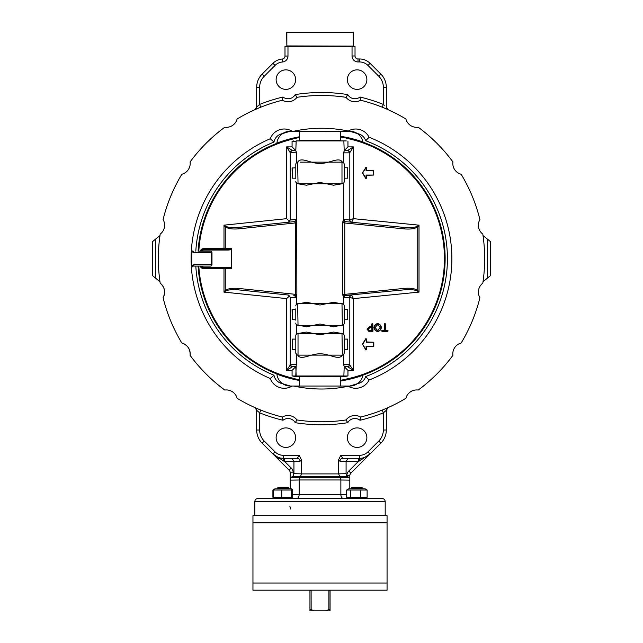 <?xml version="1.0" encoding="UTF-8"?>
<svg xmlns="http://www.w3.org/2000/svg" width="643" height="643" viewBox="0 0 643 643"><rect width="100%" height="100%" fill="white"/><g stroke="black" fill="none" stroke-linecap="round" stroke-linejoin="round"><path stroke-width="0.96" d="M273.95 489.419L272.905 490.038L272.905 497.352L273.95 497.971M262.69 498.534L257.803 498.534C255.986 498.711 254.998 499.707 254.821 501.516L385.197 501.516C385.02 499.707 384.032 498.711 382.223 498.534L262.69 498.534M273.468 497.73L274.866 498.534L273.58 497.352L291.303 497.352L292.155 498.1L291.4 498.534L296.544 498.534L273.878 498.534M348.619 498.534L343.483 498.534L348.619 498.534L346.657 497.352L367.121 497.352L365.907 498.1M346.657 490.038L348.619 488.849L365.16 488.849L367.121 490.038L346.657 490.038L346.657 497.352M350.925 488.849L350.925 488.35L362.845 488.35L362.845 488.849M362.845 488.35L361.937 487.434L351.842 487.434L350.925 488.35L351.842 487.434M350.572 490.038L350.572 497.352M367.121 490.038L367.121 497.352M360.803 490.038L360.803 497.352M349.808 488.849L349.808 475.756L349.808 477.596L348.627 477.307L346.834 475.892L346.087 473.714L346.087 461.288L348.209 458.306L342.815 458.306A2.982 2.821 -90 0 0 339.994 461.288L358.529 461.288L370.087 453.942L350.901 473.127L380.865 443.164L370.087 453.942L359.292 461.031L359.55 458.306A14.902 14.902 0 0 0 370.087 453.942A14.902 14.902 0 0 1 370.071 453.95L367.981 451.836A11.92 11.92 0 0 1 359.55 455.324L359.55 458.306L342.815 458.306L340.758 455.324L338.636 459.785L338.636 473.899L301.382 473.899L301.382 459.785L299.26 455.324L297.203 458.306A2.982 2.821 90 0 1 300.024 461.288L301.382 459.785M346.834 475.756L349.808 475.756A3.721 3.721 0 0 1 350.901 473.127L348.795 471.022A6.703 6.703 0 0 0 346.834 475.756L346.834 475.892M368.56 455.276L367.491 456.016A14.902 14.902 0 0 0 368.56 455.276M366.703 456.474L365.971 456.851A14.902 14.902 0 0 0 366.703 456.474M362.74 457.961L362.186 458.073A14.902 14.902 0 0 0 362.74 457.961M359.55 458.306A14.902 14.902 0 0 0 361.511 458.178L361.109 458.226M348.795 471.022L358.529 461.288L358.529 458.306L342.815 458.306M386.314 429.998L383.341 429.998A15.649 15.649 0 0 1 378.751 441.058L380.865 443.164A18.623 18.623 0 0 0 386.314 429.998A18.623 18.623 0 0 1 380.865 443.164A18.623 18.623 0 0 0 386.314 429.998L386.314 410.314L383.341 412.846L386.314 410.314L388.083 407.598L392.158 405.709M250.842 405.709L254.917 407.598L256.686 410.314L254.917 407.598L250.079 405.339M260.769 410.073L259.659 412.846A166.143 166.143 0 0 0 283.008 420.257A8.198 8.198 0 0 1 295.217 422.684L296.97 419.943L295.217 422.684A166.143 166.143 0 0 0 347.783 422.684A8.198 8.198 0 0 1 359.992 420.257L360.57 417.05A11.172 11.172 0 0 0 346.03 419.943A163.161 163.161 0 0 1 296.97 419.943A11.172 11.172 0 0 0 282.43 417.05A163.161 163.161 0 0 1 237.106 398.282A11.172 11.172 0 0 0 224.785 390.044A163.161 163.161 0 0 1 190.095 355.354A11.172 11.172 0 0 0 181.856 343.032A163.161 163.161 0 0 1 163.089 297.709A11.172 11.172 0 0 0 160.195 283.169A163.161 163.161 0 0 1 160.195 234.108A11.172 11.172 0 0 0 163.089 219.568A163.161 163.161 0 0 1 181.856 174.245A11.172 11.172 0 0 0 190.095 161.923A163.161 163.161 0 0 1 224.785 127.234A11.172 11.172 0 0 0 237.106 118.995A163.161 163.161 0 0 1 282.43 100.228A11.172 11.172 0 0 0 296.97 97.334A163.161 163.161 0 0 1 346.03 97.334A11.172 11.172 0 0 0 360.57 100.228A163.161 163.161 0 0 1 405.894 118.995A11.172 11.172 0 0 0 418.215 127.234A163.161 163.161 0 0 1 452.905 161.923A11.172 11.172 0 0 0 461.144 174.245A163.161 163.161 0 0 1 479.911 219.568A11.172 11.172 0 0 0 482.805 234.108A163.161 163.161 0 0 1 482.805 283.169A11.172 11.172 0 0 0 479.911 297.709A163.161 163.161 0 0 1 461.144 343.032A11.172 11.172 0 0 0 452.905 355.354A163.161 163.161 0 0 1 418.215 390.044A11.172 11.172 0 0 0 405.894 398.282A163.161 163.161 0 0 1 360.57 417.05L359.992 420.257A166.143 166.143 0 0 0 383.341 412.846L383.341 429.998M347.324 422.009L346.473 420.675M282.84 419.453L282.558 417.894M392.921 405.339L388.083 407.598L386.314 410.314A2.982 2.982 0 0 1 388.083 407.598L388.034 407.614M256.356 408.233L254.917 407.598A2.982 2.982 0 0 1 256.686 410.314L256.686 429.998A18.623 18.623 0 0 0 262.135 443.164L289.117 470.146A3.721 3.721 0 0 1 290.21 472.782L290.21 480.144L299.148 480.008L299.968 477.323L290.21 477.596L290.21 472.782L293.192 472.782A6.703 6.703 0 0 0 291.223 468.04L284.471 461.288L300.024 461.288M278.371 458.387L272.913 453.942L283.708 461.031L284.471 461.288L284.471 458.306M283.708 461.031L283.45 458.306L281.417 458.17A14.902 14.902 0 0 0 283.45 458.306L297.203 458.306L291.809 458.306L293.931 461.288L293.931 473.714L293.192 475.892L291.392 477.307L292.517 476.551L300.554 476.543L301.382 473.899M280.774 458.065L280.051 457.912A14.902 14.902 0 0 0 280.774 458.065M299.26 455.324L283.45 455.324A11.92 11.92 0 0 1 275.019 451.836L272.929 453.95A14.902 14.902 0 0 0 278.676 457.519L277.953 457.253M290.21 488.849L290.21 480.144M281.457 458.17L283.45 458.306L283.45 455.324M290.21 477.596L291.392 477.307M259.587 409.599L256.951 408.49M198.084 251.188A123.641 123.641 0 0 1 276.86 143.341A13.407 13.407 0 0 1 290.21 131.236L347.919 131.236A14.902 14.902 0 0 1 348.265 131.035A130.376 130.376 0 0 0 293.787 131.236M348.265 386.242A14.902 14.902 0 0 1 347.919 386.041L293.787 386.041A130.376 130.376 0 0 0 348.265 386.242A14.902 14.902 0 0 0 369.106 380.013A130.376 130.376 0 0 0 369.106 137.264A14.902 14.902 0 0 0 348.265 131.035M293.787 386.041L290.21 386.041L282.607 383.67A13.407 13.407 0 0 0 290.21 386.041M292.099 131.236A14.902 14.902 0 0 0 270.269 138.743A130.376 130.376 0 0 0 270.269 378.534A14.902 14.902 0 0 0 292.099 386.041M369.106 137.264L365.714 140.745A10.433 10.433 0 0 0 357.42 133.607A13.407 13.407 0 0 0 349.808 131.236L347.919 131.236L349.808 131.236L357.42 133.607A13.407 13.407 0 0 1 362.99 142.167A123.641 123.641 0 0 1 362.99 375.11A13.407 13.407 0 0 1 357.42 383.67L349.808 386.041A13.407 13.407 0 0 0 357.42 383.67A10.433 10.433 0 0 0 365.714 376.533L369.106 380.013M276.884 143.124A123.826 123.826 0 0 1 299.525 136.774M340.501 136.276A123.826 123.826 0 0 1 362.949 141.95M270.269 378.534L273.99 375.239A10.433 10.433 0 0 0 282.607 383.67A13.407 13.407 0 0 1 276.86 373.937A123.641 123.641 0 0 1 198.084 266.089M198.631 266.089A123.094 123.094 0 0 0 292.653 378.309L292.686 378.317A123.094 123.094 0 0 0 299.525 379.756M299.525 137.522A123.094 123.094 0 0 0 292.686 138.96L292.653 138.968A123.094 123.094 0 0 0 198.631 251.188M340.501 380.262A123.094 123.094 0 0 0 341.634 380.077L341.626 380.077A123.094 123.094 0 0 0 345.878 379.298L345.886 379.298A123.094 123.094 0 0 0 345.886 137.98L345.878 137.98A123.094 123.094 0 0 0 341.626 137.2L341.634 137.2A123.094 123.094 0 0 0 340.501 137.015M362.949 375.327A123.826 123.826 0 0 1 340.501 381.002M299.525 380.503A123.826 123.826 0 0 1 276.884 374.154M336.048 140.921L320.013 140.921M293.779 140.921L292.075 141.299L292.075 146.885L295.796 150.607L296.64 152.841L296.64 162.639L297.653 162.189C301.004 156.402 310.36 163.563 320.013 163.467C329.65 163.563 339.03 156.402 342.365 162.189L343.378 162.639L343.378 152.841L344.222 151.097L343.852 140.921M295.796 151.097L296.166 140.921L346.239 140.921M351.753 222.116L353.409 218.66L349.704 220.01A2.234 2.154 95.7 0 0 351.641 222.229L351.753 222.116A2.234 2.098 47.8 0 1 349.808 219.962L349.808 152.64L353.409 146.885L347.951 146.885L344.222 150.607L347.228 150.607A2.234 2.154 90 0 1 349.39 152.841L349.808 152.64A2.234 2.09 -135 0 0 347.654 150.478L347.228 150.607M342.365 183.729L333.524 185.216L320.013 182.451L306.494 185.216L297.653 183.729L341.988 183.761A2.234 2.234 0 0 0 344.222 181.527L344.222 164.391A2.234 2.234 0 0 0 341.988 162.157L339.834 162.157L341.988 162.157L341.988 183.761L343.378 183.279L343.378 219.898L342.558 222.695L344.688 221.907A2.234 1.76 22.4 0 1 343.209 220.284M295.796 178.625L295.796 164.391L295.796 178.625M198.8 251.188A122.926 122.926 0 0 1 292.356 139.209L292.686 138.96M292.686 378.317L292.356 378.06A122.926 122.926 0 0 1 198.8 266.089M320.013 376.356L292.075 375.978L292.075 370.392L295.796 366.671L296.166 376.356L343.852 376.356L344.222 366.18L343.378 364.428L343.378 354.631L342.365 355.089C339.014 360.876 329.658 353.714 320.013 353.803C310.376 353.714 300.988 360.876 297.653 355.089L296.64 354.631L295.796 352.886L295.796 335.75L295.796 352.886A2.234 2.234 0 0 0 298.031 355.121L298.031 333.516L296.64 333.998L296.64 324.836L306.494 326.773L320.013 324.008L333.524 326.773L343.378 324.836L343.378 333.998L339.834 333.516L341.988 333.516L342.365 355.089M293.779 376.356L296.166 376.356L295.796 375.978L292.075 375.978M296.64 354.631L295.796 375.978L347.951 375.978L336.048 376.356M343.852 376.356L346.239 376.356M295.796 308.857L295.796 320.174M344.222 352.886A2.234 2.234 0 0 1 341.988 355.121L339.834 355.121L341.988 355.121A2.234 2.234 0 0 0 344.222 352.886L344.222 335.75A2.234 2.234 0 0 0 341.988 333.516L333.524 332.053L320.013 334.826L306.494 332.061L297.653 333.548M344.222 323.083A2.234 2.234 0 0 1 341.988 325.318L339.834 325.318L341.988 325.318A2.234 2.234 0 0 0 344.222 323.083L344.222 305.947A2.234 2.234 0 0 0 341.988 303.713L342.365 325.286M340.501 137.184A122.926 122.926 0 0 1 340.581 137.2L341.626 137.2M346.304 138.237L345.886 137.98L346.304 138.237A122.926 122.926 0 0 1 346.304 379.04L345.886 379.298L346.304 379.04M340.581 380.077L341.634 380.077L340.581 380.077A122.926 122.926 0 0 1 340.501 380.093M347.951 375.978L347.951 370.392L344.222 366.671L347.228 366.671A2.234 2.154 -90 0 0 349.39 364.428L343.378 364.428M292.364 366.799L292.79 366.671A2.234 2.154 -90 0 1 290.636 364.428L286.617 370.392L292.364 366.799A2.234 2.09 -135 0 1 290.21 364.637L290.21 297.251L289.471 296.029L288.385 295.041L239.083 289.937L288.385 295.041M290.21 297.251L295.716 297.822A2.234 2.154 95.9 0 0 293.795 295.603L295.225 295.177A2.234 1.471 13.7 0 1 296.64 296.479L296.865 294.574L295.491 294.333A1.487 0.506 95.9 0 0 295.475 294.711L296.865 294.574L296.64 183.279L295.796 181.527A2.234 2.234 0 0 0 298.031 183.761L297.653 162.189M295.475 294.711L295.225 295.177M295.716 297.822L296.64 296.479L296.64 304.195L306.494 302.258L320.013 305.023L333.524 302.258L343.378 304.195L343.378 297.379A2.234 1.953 150.7 0 1 344.961 295.499L342.558 294.582L343.981 297.838L349.704 297.267A2.234 2.154 84.3 0 1 351.641 295.049L345.918 295.611A2.234 2.154 -95.7 0 0 343.981 297.838M298.031 183.761L296.64 183.279M290.21 220.019L288.385 222.237L293.795 221.674L239.083 227.341A1.487 0.506 84.1 0 0 238.73 228.828L295.491 222.944L296.865 222.703L295.225 222.1A2.234 1.471 166.3 0 0 296.64 220.798L295.716 219.448L290.21 220.019L290.21 152.64L296.64 152.841M295.225 222.1L293.795 221.674A2.234 2.154 84.1 0 0 295.716 219.448M239.083 227.341C232.637 227.919 228.185 227.558 225.717 226.264L223.989 225.163L225.267 226.77C227.791 228.683 232.276 229.366 238.73 228.828M289.471 221.248L286.617 218.676L223.989 225.163L223.989 248.584L203.783 248.584A3.721 3.721 0 0 0 200.23 251.188M292.075 146.885L286.617 146.885L290.21 152.64A2.234 2.09 135 0 1 292.364 150.478L286.617 146.885L286.617 218.676M344.961 221.779A2.234 1.953 29.3 0 1 343.378 219.898L343.981 219.44A2.234 2.154 -84.3 0 0 345.918 221.666L344.688 221.907A1.487 0.506 95.7 0 1 344.761 223L404.27 228.892A1.487 0.506 -84.3 0 0 403.908 227.405L345.918 221.666M344.961 295.499L403.908 289.872A1.487 0.506 -95.7 0 0 404.27 288.385L342.558 294.582L342.558 222.695L344.761 223L344.761 294.277A1.487 0.506 84.3 0 1 344.688 295.362A2.234 1.76 157.6 0 0 343.209 296.994M349.704 297.267L349.808 297.307A2.234 2.098 132.2 0 1 351.753 295.161L351.641 295.049M347.228 366.671L347.654 366.799A2.234 2.09 -45 0 0 349.808 364.637L349.808 297.307L353.409 298.617L351.753 295.161M238.73 288.45C232.276 287.911 227.791 288.594 225.267 290.507L225.717 291.014C228.185 289.712 232.637 289.358 239.083 289.937A1.487 0.506 95.9 0 1 238.73 288.45L295.491 294.333L295.491 222.944A1.487 0.506 -95.9 0 1 295.475 222.566M225.717 226.264L225.267 226.77L225.267 248.584L223.989 248.584L223.989 249.323M201.854 251.188A2.234 2.234 0 0 1 203.783 250.071L227.582 250.071L227.582 249.323C230.073 249.283 231.44 249.034 231.689 248.584L231.689 268.694C231.44 268.244 230.073 267.994 227.582 267.954L227.582 267.207L203.783 267.207A2.234 2.234 0 0 1 201.854 266.089M200.23 266.089A3.721 3.721 0 0 0 203.783 268.694L225.267 268.694L225.267 290.507L223.989 292.115L225.717 291.014M223.989 267.954L223.989 292.115L286.617 298.601L289.471 296.029M404.27 228.892C410.724 229.406 415.209 228.699 417.733 226.778L417.275 226.264C414.815 227.574 410.355 227.96 403.908 227.405M403.908 289.872C410.355 289.318 414.815 289.696 417.275 291.006L417.733 290.499L417.733 226.778L419.011 225.163L417.275 226.264M417.275 291.006L419.011 292.115L417.733 290.499C415.209 288.578 410.724 287.871 404.27 288.385M347.654 366.799L353.409 370.392L353.409 298.617L419.011 292.115L419.011 225.163L353.409 218.66L353.409 146.885L347.654 150.478M292.364 150.478L295.796 150.607L292.79 150.607A2.234 2.154 90 0 0 290.636 152.841M292.79 366.671L295.796 366.671M347.951 370.392L353.409 370.392L349.39 364.428M295.796 150.607L296.166 140.921M300.185 162.157L339.834 162.157M300.185 333.516L339.834 333.516M297.653 355.089L298.031 355.121A2.234 2.234 0 0 1 295.796 352.886M339.834 355.121L298.031 355.121M298.031 325.318L300.185 325.318L298.031 325.318A2.234 2.234 0 0 1 295.796 323.083A2.234 2.234 0 0 0 298.031 325.318L297.653 303.745M339.834 325.318L300.185 325.318M295.796 305.947A2.234 2.234 0 0 1 298.031 303.713L341.988 303.713M342.365 162.189L341.988 162.157A2.234 2.234 0 0 1 344.222 164.391M298.031 333.516A2.234 2.234 0 0 0 295.796 335.75A2.234 2.234 0 0 1 298.031 333.516M298.031 162.157A2.234 2.234 0 0 0 295.796 164.391M201.026 266.089A2.982 2.982 0 0 0 203.783 267.954L227.582 267.954M227.582 249.323L203.783 249.323A2.982 2.982 0 0 0 201.026 251.188M368.849 331.346L372.972 331.129L372.675 323.678L371.686 323.976L371.686 326.7L369.918 326.7L366.984 329.12L368.849 331.346L370.006 331.274L368.873 331.201L367.129 329.12L369.918 326.998L371.984 326.7L371.831 323.976L371.831 326.7L369.918 326.853L371.831 326.7M366.984 329.12L369.918 326.998M368.391 327.287L369.918 326.7M370.006 331.426L368.873 331.201M370.006 331.274L372.819 331.129L372.819 323.976L371.686 323.976M371.984 326.7L371.984 323.976L372.819 323.976L372.972 331.129M369.91 327.729L371.831 327.729L371.831 330.398L369.002 330.325L368.15 329.087L369.91 327.729M381.363 327.456L381.066 327.456C380.785 329.513 379.643 330.783 377.65 331.258L377.65 331.41C379.748 330.92 380.937 329.602 381.211 327.456C380.849 325.414 379.659 324.16 377.65 323.702C375.6 324.185 374.411 325.462 374.089 327.536C374.403 329.634 375.592 330.92 377.65 331.41C375.608 330.928 374.427 329.642 374.089 327.536L373.937 327.536C374.274 329.73 375.512 331.065 377.65 331.555C379.828 331.065 381.066 329.698 381.363 327.456C380.977 325.318 379.74 324.016 377.65 323.55C375.52 324.04 374.282 325.366 373.937 327.536M377.65 324.546L380.198 327.44L377.642 330.558L375.102 327.552L377.65 324.546M384.538 323.678L385.382 323.976L385.229 330.245L387.689 330.542L385.382 330.245L385.382 323.976L384.538 323.823L384.393 330.245L382.079 330.398L381.926 331.129L387.833 331.129L387.689 330.245L385.527 330.245L385.229 323.678L384.241 323.976L384.241 330.245L382.079 330.245L381.781 331.129L387.689 331.426L387.689 330.245M382.079 330.245L384.538 330.245L384.241 323.976M362.403 344.158L365.923 338.797L362.523 344.399L366.052 349.76L362.652 344.318L366.052 338.724L366.349 342.229L373.503 342.229L373.503 346.4L366.052 346.698L373.655 346.4L373.655 342.229L366.349 342.084L366.349 338.877L365.803 338.716L362.403 344.158L365.803 349.913L366.349 349.76L366.349 346.698L373.8 346.4L373.8 342.229L366.349 341.931L366.349 338.877M362.523 344.238L365.923 349.832L366.349 346.4M366.349 167.518L366.205 170.58L365.923 167.437L362.523 172.879L366.052 178.4L362.652 172.959L366.052 167.518L362.403 172.798L365.803 178.561L366.349 178.4L366.349 175.346L373.8 175.049L373.503 170.58L366.349 170.58L366.349 167.518L365.803 167.365M365.803 178.561L366.349 175.193L373.655 175.049L373.503 170.725L366.205 170.58L373.503 170.877L373.503 175.049L366.349 175.049L366.349 178.4M373.8 175.049L366.349 175.049M195.81 251.188A125.907 125.907 0 0 1 273.99 142.039A10.433 10.433 0 0 1 282.607 133.607L290.21 131.236M483.022 235.579L487.643 239.3L487.643 277.977L483.022 281.698M487.643 277.977L490.625 275.485L490.625 241.784L487.643 239.3M283.008 420.257L282.43 417.05M347.783 422.684L346.03 419.943M382.231 410.073L383.341 412.846M254.917 407.598A2.982 2.982 0 0 1 256.686 410.314L259.659 412.846L259.659 429.998L256.686 429.998A18.623 18.623 0 0 0 262.135 443.164L264.249 441.058A15.649 15.649 0 0 1 259.659 429.998M272.913 453.942A14.902 14.902 0 0 0 283.45 458.306M295.651 437.666A9.766 9.766 0 0 1 285.886 447.424A9.766 9.766 0 0 1 276.128 437.666A9.766 9.766 0 0 1 285.886 427.9A9.766 9.766 0 0 1 295.651 437.666M347.349 437.666A9.766 9.766 0 0 1 361.993 429.211A9.766 9.766 0 0 1 361.993 446.121A9.766 9.766 0 0 1 347.349 437.666M382.231 107.196L383.341 104.431L384.184 105.122M384.345 105.259L383.341 104.431A166.143 166.143 0 0 0 359.992 97.021L360.57 100.228L359.992 97.021A8.198 8.198 0 0 1 347.783 94.593L346.03 97.334M347.783 94.593A166.143 166.143 0 0 0 295.217 94.593L296.97 97.334L295.217 94.593A8.198 8.198 0 0 1 283.008 97.021L282.43 100.228M283.008 97.021A166.143 166.143 0 0 0 259.659 104.431L260.769 107.196L259.611 107.67M355.024 46.304L355.024 55.989L355.024 46.304L284.994 46.304L284.994 56.045A2.982 2.982 0 0 1 282.253 59.019A14.902 14.902 0 0 0 272.913 63.335L262.135 74.114A18.623 18.623 0 0 0 256.686 87.279L259.659 87.279L259.659 104.431L256.686 106.963A2.982 2.982 0 0 1 254.917 109.68L259.716 107.63M260.182 107.437L260.769 107.196M256.686 106.963L254.917 109.68L256.686 106.963L256.686 87.279A18.623 18.623 0 0 1 262.135 74.114L272.913 63.335L275.019 65.441A11.92 11.92 0 0 1 282.494 61.993A5.964 5.964 0 0 0 287.976 56.045L287.976 46.304M255.006 109.64L250.842 111.569M282.84 97.816L282.558 99.376M353.353 46.119L286.858 45.934L286.858 32.15L353.16 32.15L353.16 46.304M286.858 45.934L286.674 32.335M353.353 32.335L353.16 45.934M286.858 32.52L353.16 32.52M295.651 79.611A9.766 9.766 0 0 1 281.007 88.067A9.766 9.766 0 0 1 281.007 71.156A9.766 9.766 0 0 1 295.651 79.611M347.349 79.611A9.766 9.766 0 0 1 357.114 69.854A9.766 9.766 0 0 1 366.872 79.611A9.766 9.766 0 0 1 357.114 89.377A9.766 9.766 0 0 1 347.349 79.611M347.324 95.268L346.473 96.595M392.158 111.569L388.083 109.68L386.314 106.963L388.083 109.68A2.982 2.982 0 0 1 386.314 106.963L386.314 87.279A18.623 18.623 0 0 0 380.865 74.114L370.087 63.335A14.902 14.902 0 0 0 359.55 58.971L358.006 58.971A2.982 2.982 0 0 1 355.024 55.989A2.982 2.982 0 0 0 358.006 58.971L358.006 61.953L359.55 61.953A11.92 11.92 0 0 1 367.981 65.441L378.751 76.22A15.649 15.649 0 0 1 383.341 87.279L383.341 104.431M388.083 109.68L392.921 111.938M250.079 111.938L254.917 109.68M367.981 65.441L370.087 63.335L380.865 74.114L378.751 76.22M349.808 386.041L347.919 386.041M273.99 142.039L270.269 138.743M152.375 275.485L155.357 277.977L155.357 239.3L152.375 241.784L152.375 275.485M159.978 281.698L155.357 277.977M155.357 239.3L159.978 235.579M160.195 283.169C164.785 287.292 165.749 292.139 163.089 297.709M181.856 343.032C187.676 345.082 190.424 349.189 190.095 355.354M348.627 477.307L340.051 477.323L338.636 473.899M299.968 477.323L300.554 476.543L347.501 476.551M340.051 477.323L340.87 480.008L349.808 480.144M346.657 494.813L299.148 494.813L299.148 480.008M340.87 480.008L340.87 494.813C341.031 497.071 341.899 498.309 343.483 498.534M292.686 494.813L299.148 494.813C298.995 497.071 298.119 498.309 296.544 498.534M252.956 583.024L252.956 515.67L387.062 515.67L387.062 583.024L252.956 583.024L252.956 590.178L387.062 590.178L387.062 583.024M276.426 590.178L387.062 590.178M290.708 509.007L289.84 506.113M191.333 251.188L191.437 249.597L191.743 251.678L193.977 252.675L211.981 252.675L211.981 264.603A1.487 1.487 0 0 1 210.494 266.089A1.487 1.487 0 0 0 211.981 264.603L211.981 252.675A1.487 1.487 0 0 0 210.494 251.188L198.671 251.188M201.83 266.089L192.924 266.089L191.437 267.681L191.333 266.089M193.977 264.603A1.487 1.053 90 0 1 192.924 266.089L210.494 266.089A1.487 1.053 -90 0 0 211.547 264.603L193.977 264.603L191.743 265.599A1.487 0.828 41.6 0 1 191.807 266.588L192.924 266.089M192.755 251.18L191.807 250.69A1.487 0.828 138.4 0 1 191.743 251.678L191.807 266.588M201.83 251.188L210.494 251.188A1.487 1.487 0 0 1 211.981 252.675M192.924 251.188A1.487 1.053 90 0 1 193.977 252.675M191.807 250.69L191.437 249.597M304.067 140.849L335.951 140.849M340.276 376.428L299.525 376.653L340.276 376.428M304.067 376.428L335.654 376.356M309.95 590.178L309.95 610.85L313.615 610.85L311.14 609.363L311.116 590.178M328.903 590.178L328.878 609.363L326.411 610.85L330.068 610.85L330.068 590.178M326.411 610.85L313.615 610.85M328.878 609.363L330.068 609.363M309.95 609.363L311.14 609.363M292.292 339.102L292.292 349.438L292.292 339.102L295.796 339.102M347.726 349.535L347.726 339.102L347.726 349.535L344.222 349.535M292.292 349.438L295.796 349.495M295.796 309.339L292.075 309.613L292.292 319.732L292.292 309.396M347.726 319.732L347.726 309.299L347.726 319.732L344.222 319.732M295.796 167.783L292.075 168.056L292.292 178.175L292.292 167.839M347.726 178.175L347.726 167.743L347.726 178.175L344.222 178.175M292.155 498.1L292.686 497.352L292.686 490.038L292.155 489.283L291.303 490.038L273.58 490.038L273.58 497.352M281.755 490.038L281.755 497.352M273.58 490.038L274.866 488.849L291.4 488.849L292.155 489.283M291.303 490.038L291.303 497.352M277.173 488.849L277.173 488.35L289.093 488.35L289.093 488.849M289.093 488.35L288.177 487.434L278.089 487.434L277.173 488.35M338.636 459.785L339.994 461.288M346.087 473.714L338.636 473.859M359.55 455.324L340.758 455.324M289.117 470.146L291.223 468.04M301.382 473.859L293.931 473.714M293.192 475.892L293.192 472.782M276.868 143.268A123.705 123.705 0 0 1 299.525 136.903M340.501 136.404A123.705 123.705 0 0 1 362.974 142.095M299.525 380.375A123.705 123.705 0 0 1 276.868 374.009M362.974 375.182A123.705 123.705 0 0 1 340.501 380.873M292.075 141.299L295.796 141.299M347.951 146.885L347.951 141.299M286.617 298.601L286.617 370.392L292.075 370.392M296.64 364.428L290.636 364.428M349.704 220.01L343.981 219.44M343.378 152.841L349.39 152.841M231.689 248.584L225.267 248.584L225.01 249.323M225.01 267.954L225.267 268.694L231.689 268.694M231.81 268.332A4.356 1.487 0 0 0 227.582 267.207M203.783 268.694L203.783 267.207M203.783 250.071L203.783 248.584M227.582 250.071A4.356 1.487 0 0 0 231.81 248.945M372.675 331.426L370.006 331.129M368.897 331.057L367.282 329.12M372.819 331.129L372.675 323.678M377.65 323.55L377.65 323.847C379.563 324.305 380.696 325.503 381.066 327.456M377.65 331.258C375.689 330.783 374.556 329.546 374.234 327.536L374.089 327.536M374.234 327.536C374.564 325.551 375.705 324.321 377.65 323.847M385.229 323.678L385.229 330.245M387.986 330.542L387.986 331.129M382.079 330.398L384.241 330.542M387.689 331.426L382.079 331.426M381.781 331.129L381.781 330.542M366.052 346.698L366.349 349.76M366.052 175.346L366.205 178.4M366.205 167.518L366.052 170.58M365.714 140.745A125.907 125.907 0 0 1 365.714 376.533M273.99 375.239A125.907 125.907 0 0 1 195.81 266.089M388.083 407.598A2.982 2.982 0 0 0 386.314 410.314M378.751 441.058L367.981 451.836M275.019 451.836L264.249 441.058M284.994 56.045L287.976 56.045M282.253 59.019L282.494 61.993M256.686 87.279A18.623 18.623 0 0 1 262.135 74.114L264.249 76.22L275.019 65.441M259.659 87.279A15.649 15.649 0 0 1 264.249 76.22M386.314 87.279L383.341 87.279M359.55 58.971L359.55 61.953M358.006 58.971A2.982 2.982 0 0 1 355.024 55.989L352.042 55.989A5.964 5.964 0 0 0 358.006 61.953M352.042 46.304L352.042 55.989M340.051 477.331L299.968 477.331M299.148 479.967L340.87 479.967M252.956 522.823L387.062 522.823M210.494 251.188A1.487 1.053 -90 0 1 211.547 252.675L211.547 264.603L211.981 264.603A1.487 1.487 0 0 1 210.494 266.089M340.501 131.461L340.501 140.624L299.525 140.624L299.525 131.461L340.276 131.236M340.276 386.041L299.742 386.041M328.878 590.362L330.068 590.362M309.95 590.362L311.14 590.362M274.866 488.849L273.468 489.653M385.197 515.67L385.197 501.516M254.821 515.67L254.821 501.516M340.501 385.816L340.501 376.653M299.525 385.816L299.525 376.653M347.726 339.102L344.222 339.102M347.726 309.299L344.222 309.299M295.796 319.732L292.292 319.732M347.726 167.743L344.222 167.743M295.796 178.175L292.292 178.175"/></g></svg>
